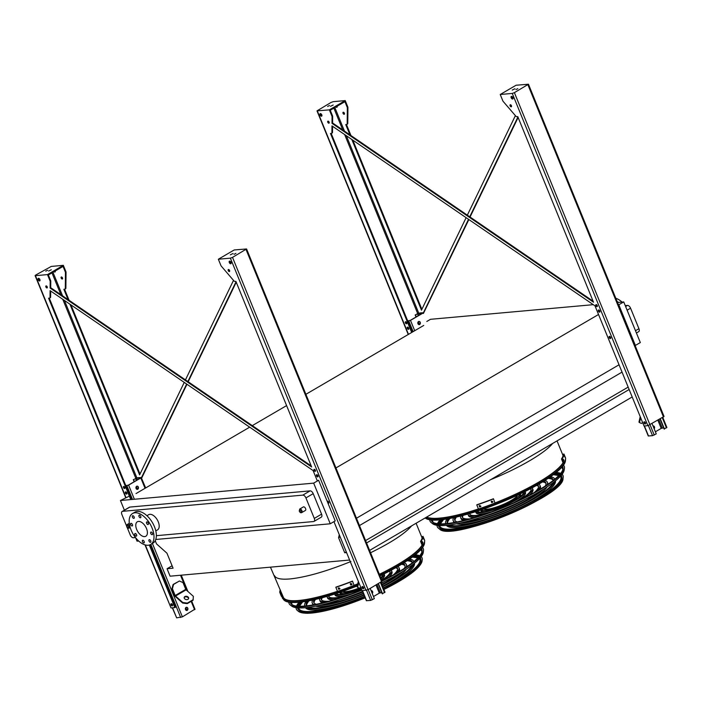 <?xml version="1.0" encoding="UTF-8"?>
<svg xmlns="http://www.w3.org/2000/svg" width="702" height="702" viewBox="0 0 702 702"><rect width="100%" height="100%" fill="white"/><g stroke="black" fill="none" stroke-linecap="round" stroke-linejoin="round"><path stroke-width="1.05" d="M305.405 510.442A2.036 1.123 -120.3 0 0 305.344 508.116A2.036 1.123 -120.3 0 0 303.352 506.923L299.71 509.047A2.036 1.123 59.7 0 1 301.702 510.24A2.036 1.123 59.7 0 1 301.763 512.565L305.405 510.442M127.22 527.562L130.239 534.968A3.256 1.79 -120.3 0 0 133.354 537.75L135.486 537.557M156.362 535.679L313.592 521.542A3.256 1.79 -120.3 0 0 314.031 521.402A3.256 1.79 -120.3 0 0 314.294 518.418L305.932 497.911A3.256 1.79 -120.3 0 0 302.816 495.129L122.578 511.337A3.256 1.79 -120.3 0 0 122.139 511.477A3.256 1.79 -120.3 0 0 121.867 514.461L126.483 525.772M155.8 530.896L157.538 529.878A8.801 4.844 -120.3 0 0 157.283 519.84A8.801 4.844 -120.3 0 0 148.657 514.689L146.92 515.707M313.671 483.134L318.603 480.256L335.196 520.902L330.256 523.789L313.671 483.134L120.446 500.508L129.352 496.121M138.68 541.014L137.03 541.163L135.635 537.741M124.377 510.17L120.446 500.508M330.256 523.789L155.765 539.478M122.139 511.477L129.422 507.221A3.256 1.79 59.7 0 1 129.861 507.081L122.578 511.337M302.816 495.129L310.091 490.873L129.861 507.081M310.091 490.873A3.256 1.79 59.7 0 1 313.206 493.655L305.932 497.911M314.294 518.418L321.577 514.162L313.206 493.655M321.577 514.162A3.256 1.79 59.7 0 1 321.314 517.146L314.031 521.402M619.05 364.777L356.467 518.234M598.525 314.496L335.942 467.944M340.154 536.846L338.592 537.758L339.285 534.705M622.042 372.113L359.459 525.561M346.279 551.842L344.708 552.764L338.592 537.758M628.158 387.109L365.575 540.566M346.586 552.588L344.708 552.764M629.141 389.513L366.558 542.971M632.186 396.963L369.603 550.412M172.095 565.786L167.058 568.734L170.095 576.184L349.622 560.038M155.23 540.724L156.52 543.883L166.953 553.194L173.078 568.19L167.058 568.734M423.754 325.43L305.897 394.305M286.591 405.589L252.299 425.623M249.675 427.167L135.995 493.594M129.984 495.875L130.897 495.533M617.532 302.483L623.745 301.93L618.523 304.922M426.825 321.455L430.51 319.305L593.295 304.668M337.469 591.312A75.447 15.769 157.8 0 1 298.78 600.473A75.447 15.769 157.8 0 1 283.31 597.2L270.454 567.163M422.086 545.094A75.447 15.769 157.8 0 1 379.343 574.297M357.766 583.845A75.447 15.769 157.8 0 1 354.098 585.301M623.745 301.93L640.329 342.576L635.117 345.568M635.398 345.454L618.813 304.808M625.605 306.493L627.448 305.414L625.245 305.607M635.494 330.712L638.934 328.703L630.563 308.187L627.123 310.205M627.448 305.414A3.256 1.79 59.7 0 1 630.563 308.187M638.934 328.703A3.256 1.79 59.7 0 1 638.671 331.686L636.424 332.994M478.413 508.95A75.447 15.769 157.8 0 1 439.724 518.111A75.447 15.769 157.8 0 1 426.64 517.084M563.03 462.723A75.447 15.769 157.8 0 1 495.042 502.939M144.691 536.609A8.389 4.616 59.7 0 1 137.101 530.405A8.389 4.616 59.7 0 1 137.355 521.761A8.389 4.616 59.7 0 1 145.577 526.684A8.389 4.616 59.7 0 1 145.823 536.258A8.389 4.616 59.7 0 1 144.691 536.609M150.746 533.459A1.465 0.807 -120.3 0 0 152.352 534.643A1.465 0.807 -120.3 0 0 152.308 532.967A1.465 0.807 -120.3 0 0 150.869 532.116A1.465 0.807 -120.3 0 0 150.746 533.459M146.604 523.288A1.465 0.807 -120.3 0 0 148.201 524.482A1.465 0.807 -120.3 0 0 148.157 522.806A1.465 0.807 -120.3 0 0 146.718 521.946A1.465 0.807 -120.3 0 0 146.604 523.288M139.014 516.523A1.465 0.807 -120.3 0 0 140.611 517.716A1.465 0.807 -120.3 0 0 140.575 516.04A1.465 0.807 -120.3 0 0 139.136 515.18A1.465 0.807 -120.3 0 0 139.014 516.523M132.432 517.12A1.465 0.807 -120.3 0 0 134.029 518.304A1.465 0.807 -120.3 0 0 133.985 516.628A1.465 0.807 -120.3 0 0 132.555 515.777A1.465 0.807 -120.3 0 0 132.432 517.12M130.712 524.719A1.465 0.807 -120.3 0 0 132.309 525.912A1.465 0.807 -120.3 0 0 132.266 524.236A1.465 0.807 -120.3 0 0 130.826 523.376A1.465 0.807 -120.3 0 0 130.712 524.719M134.854 534.88A1.465 0.807 -120.3 0 0 136.46 536.074A1.465 0.807 -120.3 0 0 136.416 534.397A1.465 0.807 -120.3 0 0 134.977 533.538A1.465 0.807 -120.3 0 0 134.854 534.88M142.445 541.654A1.465 0.807 -120.3 0 0 144.042 542.839A1.465 0.807 -120.3 0 0 143.998 541.163A1.465 0.807 -120.3 0 0 142.567 540.312A1.465 0.807 -120.3 0 0 142.445 541.654M149.026 541.058A1.465 0.807 -120.3 0 0 150.632 542.251A1.465 0.807 -120.3 0 0 150.588 540.575A1.465 0.807 -120.3 0 0 149.149 539.715A1.465 0.807 -120.3 0 0 149.026 541.058M148.21 545.243A17.927 9.863 59.7 0 1 131.994 531.993A17.927 9.863 59.7 0 1 132.546 513.539A17.927 9.863 59.7 0 1 150.105 524.034A17.927 9.863 59.7 0 1 150.632 544.489A17.927 9.863 59.7 0 1 148.21 545.243M132.546 513.539L134.898 512.162A17.927 9.863 59.7 0 1 152.457 522.657A17.927 9.863 59.7 0 1 152.983 543.111L150.632 544.489M622.051 302.079A17.927 9.863 -120.3 0 0 615.829 298.315M618.453 302.404A17.927 9.863 -120.3 0 0 617.111 301.448M372.183 593.304A1.632 1.316 84.9 0 0 371.112 590.672A1.632 1.316 -95.1 0 1 372.279 593.532M381.783 592.611L379.317 593.129L373.499 596.524M384.749 592.172L382.292 593.848L378.167 583.748M370.191 588.416L374.359 598.622L370.656 600.412L366.374 600.71L362.302 590.733M362.96 586.723A1.141 0.632 -120.3 0 0 363.697 587.986M317.322 474.885A1.141 0.632 -120.3 0 0 318.059 476.149M378.413 583.608L382.572 593.822M358.327 581.37L357.09 586.828L357.643 587.32L358.748 582.414M357.643 587.32L359.485 588.162L360.784 587.398A18.577 3.887 -22.2 0 1 360.679 587.469M125.351 484.424L125.851 485.661L128.326 485.152L140.54 478.009L136.636 478.071L133.573 479.624L134.38 481.607M136.179 486.74L137.25 489.373A1.632 1.316 84.9 0 0 136.96 486.153M171.937 588.803L174.701 595.568A1.632 0.895 -120.3 0 0 175.403 596.586L182.66 603.053L182.783 602.509L175.535 596.033A0.816 0.448 59.7 0 1 175.175 595.524L172.42 588.759L171.937 588.803L173.087 584.476L179.431 581.002L173.561 584.433L172.42 588.759M185.504 609.564A1.632 1.316 -95.1 0 1 186.53 607.256A1.632 1.316 -95.1 0 1 186.82 610.503A1.632 1.316 -95.1 0 1 185.504 609.564M194.77 609.257L182.38 616.874L176.658 617.848L172.323 607.818M133.573 479.624L136.987 477.86L140.997 477.5L140.821 477.983L128.606 485.126L125.886 485.828M136.074 488.434A1.632 1.316 -95.1 0 1 137.101 486.126A1.632 1.316 -95.1 0 1 137.39 489.373A1.632 1.316 -95.1 0 1 136.074 488.434M185.609 607.871L186.688 610.503A1.632 1.316 84.9 0 0 186.39 607.274M136.372 486.486L137.513 489.276M126.193 492.076A1.141 0.632 -120.3 0 0 126.307 492.523A1.141 0.632 -120.3 0 0 126.93 493.339M171.823 603.904A1.141 0.632 -120.3 0 0 171.946 604.361A1.141 0.632 -120.3 0 0 172.569 605.168M133.283 479.65L134.143 481.747M185.802 607.616L186.943 610.407M173.087 584.476L173.561 584.433M188.548 598.718A2.281 1.641 12.8 0 0 187.18 597.06A2.281 1.641 12.8 0 0 184.749 597.121A2.281 1.641 12.8 0 0 184.161 597.727M182.783 602.509L187.337 603.097L187.215 603.65L193.085 600.219L193.357 596.331L186.1 589.856A0.816 0.448 59.7 0 1 185.749 589.347L182.985 582.581L179.431 581.002M187.215 603.65L182.66 603.053M187.337 603.097L193.208 599.666M184.872 596.568A2.281 1.641 12.8 0 0 184.196 597.437A2.281 1.641 12.8 0 0 186.056 599.543A2.281 1.641 12.8 0 0 188.645 598.446A2.281 1.641 12.8 0 0 187.478 596.586A2.281 1.641 12.8 0 0 184.872 596.568M407.704 320.928L410.205 320.41L422.42 313.276L417.453 313.724L415.452 314.891L416.268 316.874M418.067 322.007L419.138 324.64A1.632 1.316 84.9 0 0 418.84 321.411M415.452 314.891L418.875 313.127L422.885 312.767L422.709 313.25L410.494 320.384L407.774 321.095M417.953 323.701A1.632 1.316 -95.1 0 1 418.989 321.393A1.632 1.316 -95.1 0 1 419.278 324.64A1.632 1.316 -95.1 0 1 417.953 323.701M418.26 321.753L419.392 324.543M407.239 319.691L407.739 320.928M408.073 327.343A1.141 0.632 -120.3 0 0 408.187 327.79A1.141 0.632 -120.3 0 0 408.81 328.606M415.172 314.917L416.023 317.014M654.071 428.562A1.632 1.316 84.9 0 0 653 425.93A1.632 1.316 -95.1 0 1 654.159 428.79M663.671 427.878L661.205 428.387L655.387 431.791M666.637 427.439L664.171 429.106L660.056 419.015M652.07 423.683L656.238 433.889L652.535 435.67L648.253 435.977L644.182 426M644.84 421.99A1.141 0.632 -120.3 0 0 645.577 423.253M609.977 336.565A1.141 0.632 -120.3 0 0 610.722 337.829M599.201 310.152A1.141 0.632 -120.3 0 0 599.938 311.416M660.292 418.875L664.461 429.08M640.206 416.628L638.969 422.095L639.522 422.586L640.636 417.672M639.522 422.586L641.374 423.42L642.672 422.665M64.558 289.215L69.077 300.28M70.963 304.905L139.996 474.069M311.214 465.926L50.702 287.715L50.772 281.274A1.632 0.895 -120.3 0 0 50.597 280.458L48.368 274.991L63.048 266.409L65.277 271.876A1.632 0.895 59.7 0 1 65.453 272.692L65.295 288.452A1.632 0.895 59.7 0 1 64.988 289.127A1.632 0.895 59.7 0 1 64.768 289.198L63.856 289.285L68.068 299.587M69.954 304.212L139.601 474.885L184.24 382.406M50.702 287.715L50.123 288.057L50.184 281.616A1.632 0.895 -120.3 0 0 50.009 280.8L47.473 274.596L35.433 275.684L35.653 275.079L51.29 266.418L63.329 265.33L65.865 271.534A1.632 0.895 59.7 0 1 66.041 272.35L65.883 288.11A1.632 0.895 59.7 0 1 65.576 288.785A1.632 0.895 59.7 0 1 65.356 288.855M141.532 478.202L145.656 487.951M181.256 575.184L187.908 591.461M50.088 297.78A1.632 0.895 -120.3 0 0 50.307 297.709L49.719 298.052A1.632 0.895 -120.3 0 1 49.5 298.122L48.587 298.201L130.774 499.587M149.324 545.042L174.851 607.59L171.025 607.932L144.972 544.849M149.956 544.822L175.439 607.248L174.851 607.59M49.289 298.139L131.476 499.517M50.307 297.709A1.632 0.895 -120.3 0 0 50.614 297.034L50.676 291.032M124.93 488.153A1.141 0.632 59.7 0 1 124.07 487.214A1.141 0.632 59.7 0 1 123.964 486.495M39.996 280.616A1.465 0.807 59.7 0 1 38.759 279.37A1.465 0.807 59.7 0 1 38.654 278.317M172.56 605.554A1.22 0.676 59.7 0 1 171.604 604.536A1.22 0.676 59.7 0 1 171.49 603.729M126.922 493.717A1.22 0.676 59.7 0 1 125.965 492.699A1.22 0.676 59.7 0 1 125.851 491.9M47.332 287.574A1.141 0.632 59.7 0 1 46.472 286.635A1.141 0.632 59.7 0 1 46.367 285.916M314.514 469.357A1.141 0.632 -120.3 0 0 314.628 470.077A1.141 0.632 -120.3 0 0 315.488 471.016M231.125 263.434A1.465 0.807 59.7 0 1 230.054 262.522A1.465 0.807 59.7 0 1 229.782 261.135M229.668 271.174A1.141 0.632 59.7 0 1 228.703 269.524M363.689 588.364A1.22 0.676 59.7 0 1 362.618 586.547M318.05 476.535A1.22 0.676 59.7 0 1 316.979 474.71M236.047 281.73L187.864 381.546M186.653 384.047L141.374 477.834M185.451 379.896L233.503 280.37M61.162 278.053A1.141 0.632 -120.3 0 0 62.399 278.975A1.141 0.632 -120.3 0 0 62.373 277.676A1.141 0.632 -120.3 0 0 61.249 277.009A1.141 0.632 -120.3 0 0 61.162 278.053M54.036 271.674A1.465 0.807 -120.3 0 0 55.037 271.981A1.465 0.807 -120.3 0 0 55.265 270.954M139.391 477.65A1.141 0.632 -120.3 0 0 138.847 477.588A1.141 0.632 -120.3 0 0 138.724 477.711M218.348 259.231L234.196 249.965L246.577 248.956L232.52 257.38L230.388 258.152L218.348 259.231L220.876 265.435A1.632 0.895 -120.3 0 0 221.358 266.225L233.906 280.844A1.632 0.895 -120.3 0 0 234.986 281.441L235.898 281.362L311.635 466.962L50.123 288.057M236.241 282.204L188.18 381.756M186.969 384.266L141.655 478.132M62.601 278.65A1.141 0.632 59.7 0 1 61.741 277.711A1.141 0.632 59.7 0 1 61.636 276.992M55.265 271.692A1.465 0.807 59.7 0 1 54.624 271.332M49.719 298.052A1.632 0.895 -120.3 0 0 50.026 297.376L50.096 290.628L313.101 470.559L317.357 480.984M333.95 521.63L362.153 590.751L368.102 589.636L382.169 581.212L246.577 248.956M123.482 487.557A1.141 0.632 -120.3 0 0 124.728 488.478A1.141 0.632 -120.3 0 0 124.693 487.179A1.141 0.632 -120.3 0 0 123.578 486.512A1.141 0.632 -120.3 0 0 123.482 487.557M38.171 279.721A1.465 0.807 -120.3 0 0 39.768 280.905A1.465 0.807 -120.3 0 0 39.724 279.229A1.465 0.807 -120.3 0 0 38.294 278.369A1.465 0.807 -120.3 0 0 38.171 279.721M171.016 604.878A1.22 0.676 -120.3 0 0 172.35 605.87A1.22 0.676 -120.3 0 0 172.315 604.475A1.22 0.676 -120.3 0 0 171.112 603.755A1.22 0.676 -120.3 0 0 171.016 604.878M125.377 493.041A1.22 0.676 -120.3 0 0 126.711 494.032A1.22 0.676 -120.3 0 0 126.676 492.637A1.22 0.676 -120.3 0 0 125.474 491.926A1.22 0.676 -120.3 0 0 125.377 493.041M45.893 286.978A1.141 0.632 -120.3 0 0 47.131 287.899A1.141 0.632 -120.3 0 0 47.104 286.6A1.141 0.632 -120.3 0 0 45.981 285.933A1.141 0.632 -120.3 0 0 45.893 286.978M314.04 470.419A1.141 0.632 -120.3 0 0 315.286 471.34A1.141 0.632 -120.3 0 0 315.251 470.042A1.141 0.632 -120.3 0 0 314.136 469.375A1.141 0.632 -120.3 0 0 314.04 470.419M231.019 262.373A1.465 0.807 -120.3 0 0 229.422 261.188A1.465 0.807 -120.3 0 0 229.466 262.864A1.465 0.807 -120.3 0 0 230.897 263.724A1.465 0.807 -120.3 0 0 231.019 262.373M229.563 270.463A1.141 0.632 -120.3 0 0 228.317 269.533A1.141 0.632 -120.3 0 0 228.352 270.84A1.141 0.632 -120.3 0 0 229.466 271.507A1.141 0.632 -120.3 0 0 229.563 270.463M363.575 587.565A1.22 0.676 -120.3 0 0 362.241 586.574A1.22 0.676 -120.3 0 0 362.276 587.969A1.22 0.676 -120.3 0 0 363.478 588.68A1.22 0.676 -120.3 0 0 363.575 587.565M317.936 475.728A1.22 0.676 -120.3 0 0 316.602 474.736A1.22 0.676 -120.3 0 0 316.637 476.132A1.22 0.676 -120.3 0 0 317.839 476.851A1.22 0.676 -120.3 0 0 317.936 475.728M328.615 503.255A1.22 0.676 -120.3 0 0 328.72 502.141A1.22 0.676 -120.3 0 0 327.386 501.149M47.622 270.261L45.744 271.165L47.622 270.261M51.325 269.752L48.64 271.051L51.325 269.752M47.473 274.596L63.329 265.33M230.353 254.817L233.038 253.51L230.353 254.817M234.047 254.308L235.933 253.396L234.047 254.308M346.446 124.482L350.956 135.539M352.843 140.172L421.876 309.328M593.102 301.193L332.59 122.982L332.651 116.541A1.632 0.895 -120.3 0 0 332.476 115.725L330.247 110.258L344.928 101.676L347.157 107.143A1.632 0.895 59.7 0 1 347.332 107.959L347.183 123.719A1.632 0.895 59.7 0 1 346.876 124.394A1.632 0.895 59.7 0 1 346.656 124.465L345.744 124.544L349.947 134.854M351.834 139.479L421.481 310.144L466.128 217.664M332.59 122.982L332.002 123.324L332.064 116.883A1.632 0.895 -120.3 0 0 331.888 116.067L329.361 109.863L316.988 110.872L331.046 102.448L333.178 101.676L345.217 100.597L329.361 109.863M467.339 215.163L515.382 115.637M517.927 116.997L469.743 216.804M468.532 219.314L423.262 313.101M343.041 113.32A1.141 0.632 -120.3 0 0 344.287 114.242A1.141 0.632 -120.3 0 0 344.252 112.943A1.141 0.632 -120.3 0 0 343.138 112.276A1.141 0.632 -120.3 0 0 343.041 113.32M335.925 106.941A1.465 0.807 -120.3 0 0 336.925 107.248A1.465 0.807 -120.3 0 0 337.153 106.221M421.279 312.908A1.141 0.632 -120.3 0 0 420.726 312.846A1.141 0.632 -120.3 0 0 420.603 312.969M331.976 133.047A1.632 0.895 -120.3 0 0 332.195 132.976A1.632 0.895 -120.3 0 0 332.502 132.292L332.555 126.29M331.177 133.406L412.276 332.134M406.818 323.411A1.141 0.632 59.7 0 1 405.958 322.472A1.141 0.632 59.7 0 1 405.844 321.762M321.885 115.883A1.465 0.807 59.7 0 1 320.647 114.637A1.465 0.807 59.7 0 1 320.542 113.584M408.801 328.984A1.22 0.676 59.7 0 1 407.844 327.966A1.22 0.676 59.7 0 1 407.739 327.158M329.22 122.832A1.141 0.632 59.7 0 1 328.36 121.894A1.141 0.632 59.7 0 1 328.255 121.183M596.402 304.624A1.141 0.632 -120.3 0 0 596.507 305.344A1.141 0.632 -120.3 0 0 597.367 306.283M513.013 98.692A1.465 0.807 59.7 0 1 511.776 97.455A1.465 0.807 59.7 0 1 511.67 96.393M511.556 106.441A1.141 0.632 59.7 0 1 510.696 105.502A1.141 0.632 59.7 0 1 510.591 104.782M645.568 423.631A1.22 0.676 59.7 0 1 644.611 422.613A1.22 0.676 59.7 0 1 644.506 421.805M599.929 311.793A1.22 0.676 59.7 0 1 598.981 310.775A1.22 0.676 59.7 0 1 598.867 309.977M610.714 338.206A1.22 0.676 59.7 0 1 609.757 337.188A1.22 0.676 59.7 0 1 609.643 336.381M332.195 132.976L331.607 133.319A1.632 0.895 -120.3 0 1 331.388 133.389L330.475 133.468L411.688 332.476M423.411 313.469L468.857 219.533M329.51 105.519L327.632 106.432L329.51 105.519M333.204 105.01L330.519 106.318L333.204 105.01M331.607 133.319A1.632 0.895 -120.3 0 0 331.914 132.643L331.976 125.895L594.989 305.826L644.041 426.009L647.858 425.666L664.048 416.47L528.457 84.222L514.399 92.646L512.267 93.419L500.228 94.498L502.764 100.702A1.632 0.895 -120.3 0 0 503.237 101.492L515.786 116.102A1.632 0.895 -120.3 0 0 516.865 116.707L517.778 116.629L593.523 302.229L332.002 123.324M405.37 322.815A1.141 0.632 -120.3 0 0 406.616 323.745A1.141 0.632 -120.3 0 0 406.581 322.437A1.141 0.632 -120.3 0 0 405.458 321.77A1.141 0.632 -120.3 0 0 405.37 322.815M320.059 114.979A1.465 0.807 -120.3 0 0 321.656 116.172A1.465 0.807 -120.3 0 0 321.613 114.496A1.465 0.807 -120.3 0 0 320.173 113.636A1.465 0.807 -120.3 0 0 320.059 114.979M407.265 328.308A1.22 0.676 -120.3 0 0 408.59 329.299A1.22 0.676 -120.3 0 0 408.555 327.904A1.22 0.676 -120.3 0 0 407.362 327.185A1.22 0.676 -120.3 0 0 407.265 328.308M327.773 122.236A1.141 0.632 -120.3 0 0 329.019 123.166A1.141 0.632 -120.3 0 0 328.984 121.867A1.141 0.632 -120.3 0 0 327.869 121.192A1.141 0.632 -120.3 0 0 327.773 122.236M595.919 305.686A1.141 0.632 -120.3 0 0 597.165 306.607A1.141 0.632 -120.3 0 0 597.139 305.309A1.141 0.632 -120.3 0 0 596.016 304.642A1.141 0.632 -120.3 0 0 595.919 305.686M511.188 97.797A1.465 0.807 -120.3 0 0 512.785 98.982A1.465 0.807 -120.3 0 0 512.741 97.306A1.465 0.807 -120.3 0 0 511.302 96.455A1.465 0.807 -120.3 0 0 511.188 97.797M510.108 105.844A1.141 0.632 -120.3 0 0 511.354 106.765A1.141 0.632 -120.3 0 0 511.319 105.467A1.141 0.632 -120.3 0 0 510.205 104.8A1.141 0.632 -120.3 0 0 510.108 105.844M644.032 422.955A1.22 0.676 -120.3 0 0 645.357 423.947A1.22 0.676 -120.3 0 0 645.322 422.551A1.22 0.676 -120.3 0 0 644.129 421.832A1.22 0.676 -120.3 0 0 644.032 422.955M598.394 311.118A1.22 0.676 -120.3 0 0 599.727 312.109A1.22 0.676 -120.3 0 0 599.683 310.714A1.22 0.676 -120.3 0 0 598.49 310.003A1.22 0.676 -120.3 0 0 598.394 311.118M609.169 337.53A1.22 0.676 -120.3 0 0 610.503 338.522A1.22 0.676 -120.3 0 0 610.468 337.127A1.22 0.676 -120.3 0 0 609.266 336.407A1.22 0.676 -120.3 0 0 609.169 337.53M500.228 94.498L516.084 85.232L528.457 84.222M518.12 117.471L470.059 217.023M347.157 107.143L347.744 106.801L345.217 100.597M347.744 106.801A1.632 0.895 59.7 0 1 347.92 107.617L347.771 123.376A1.632 0.895 59.7 0 1 347.464 124.052A1.632 0.895 59.7 0 1 347.244 124.122M343.524 112.259A1.141 0.632 -120.3 0 0 343.629 112.978A1.141 0.632 -120.3 0 0 344.489 113.917M336.512 106.599A1.465 0.807 -120.3 0 0 337.153 106.958M512.241 90.075L514.926 88.777L512.241 90.075M515.935 89.575L517.813 88.663L515.935 89.575M357.292 585.916A76.158 15.918 157.8 0 1 298.868 602.255A76.158 15.918 157.8 0 1 284.477 600.508L282.467 598.236L280.546 592.102L279.782 592.374A77.071 16.111 157.8 0 1 280.3 589.838M424.613 541.444L424.491 543.374A76.158 15.918 157.8 0 1 380.001 575.912M282.95 596.331A75.579 15.795 -22.2 0 0 284.407 598.806A75.579 15.795 -22.2 0 0 298.683 600.535A75.579 15.795 -22.2 0 0 337.478 591.347M354.089 585.336A75.579 15.795 -22.2 0 0 357.757 583.88M379.352 574.324A75.579 15.795 -22.2 0 0 422.13 545.191M307.415 601.079A57.292 11.978 -22.2 0 0 306.283 605.466A57.292 11.978 -22.2 0 0 306.493 605.861M308.538 607.362A57.292 11.978 -22.2 0 0 318.032 607.95A57.292 11.978 -22.2 0 0 363.987 594.857M371.507 591.646A57.292 11.978 -22.2 0 0 372.165 591.356M382.625 586.381A57.292 11.978 -22.2 0 0 412.092 565.101M412.513 562.6A57.292 11.978 -22.2 0 0 412.381 562.17A57.292 11.978 -22.2 0 0 408.494 559.827M306.133 601.298A58.924 12.32 -22.2 0 0 304.756 606.037M306.248 607.634A58.924 12.32 -22.2 0 0 316.865 608.643A58.924 12.32 -22.2 0 0 364.11 595.173M371.639 591.97A58.924 12.32 -22.2 0 0 372.314 591.663M382.765 586.723A58.924 12.32 -22.2 0 0 413.926 563.688M413.864 561.512A58.924 12.32 -22.2 0 0 409.573 559.082M306.581 605.852A57.292 11.978 157.8 0 1 309.055 600.772M407.116 560.758A57.292 11.978 157.8 0 1 412.434 562.653M352.781 600.868A58.924 12.32 157.8 0 1 317.348 609.819A58.924 12.32 157.8 0 1 305.493 607.704M414.513 563.215A58.924 12.32 157.8 0 1 383.248 587.899M314.066 599.736A49.245 10.293 -22.2 0 0 313.741 602.421A49.245 10.293 -22.2 0 0 316.348 604.273M322.508 604.659A49.245 10.293 -22.2 0 0 323.841 604.562A49.245 10.293 -22.2 0 0 363.346 593.295M381.941 584.687A49.245 10.293 -22.2 0 0 400.228 572.946M404.352 568.357A49.245 10.293 -22.2 0 0 404.922 565.215A49.245 10.293 -22.2 0 0 402.808 563.522M312.688 600.034A50.869 10.635 -22.2 0 0 312.232 603.044A50.869 10.635 -22.2 0 0 314.171 604.703M319.261 605.414A50.869 10.635 -22.2 0 0 322.666 605.247A50.869 10.635 -22.2 0 0 363.478 593.611M382.081 585.038A50.869 10.635 -22.2 0 0 403.071 571.217M406.204 567.137A50.869 10.635 -22.2 0 0 406.432 564.601A50.869 10.635 -22.2 0 0 404.01 562.767M314.066 602.983A49.245 10.293 157.8 0 1 315.496 599.411M401.562 564.285A49.245 10.293 157.8 0 1 405.08 565.838M363.961 594.796A50.869 10.635 157.8 0 1 323.148 606.431A50.869 10.635 157.8 0 1 315.61 606.186M313.136 604.887A50.869 10.635 157.8 0 1 312.715 604.22L312.232 603.044M406.432 564.601L406.914 565.777A50.869 10.635 157.8 0 1 407.081 566.549M406.221 569.208A50.869 10.635 157.8 0 1 382.564 586.214M372.121 591.286A50.869 10.635 157.8 0 1 371.481 591.567M321.139 598.016A41.19 8.608 -22.2 0 0 321.191 599.385A41.19 8.608 -22.2 0 0 328.852 601.237M345.612 597.788A41.19 8.608 -22.2 0 0 362.715 591.742M393.295 574.929A41.19 8.608 -22.2 0 0 397.472 568.251A41.19 8.608 -22.2 0 0 396.56 567.234M319.673 598.394A42.822 8.95 -22.2 0 0 319.682 599.999A42.822 8.95 -22.2 0 0 326.035 601.991M339.163 599.938A42.822 8.95 -22.2 0 0 362.837 592.058M381.37 583.301A42.822 8.95 -22.2 0 0 385.021 581.221M395.84 573.508A42.822 8.95 -22.2 0 0 398.982 567.637A42.822 8.95 -22.2 0 0 397.867 566.488M321.542 599.929A41.19 8.608 157.8 0 1 322.288 597.709M395.524 567.821A41.19 8.608 157.8 0 1 397.613 568.883M363.32 593.234A42.822 8.95 157.8 0 1 328.948 603.036A42.822 8.95 157.8 0 1 328.703 603.062M322.674 602.851A42.822 8.95 157.8 0 1 320.165 601.184L319.682 599.999M398.982 567.637L399.464 568.822A42.822 8.95 157.8 0 1 398.833 571.77M394.673 576.14A42.822 8.95 157.8 0 1 381.853 584.476M328.545 595.954A33.143 6.932 -22.2 0 0 328.641 596.34A33.143 6.932 -22.2 0 0 335.442 597.779A33.143 6.932 -22.2 0 0 347.762 595.208M381.765 580.238A33.143 6.932 -22.2 0 0 390.022 571.296A33.143 6.932 -22.2 0 0 389.821 570.945M327.018 596.393A34.775 7.266 -22.2 0 0 327.141 596.954A34.775 7.266 -22.2 0 0 334.266 598.464A34.775 7.266 -22.2 0 0 342.664 596.981M381.941 580.651A34.775 7.266 -22.2 0 0 391.532 570.682A34.775 7.266 -22.2 0 0 391.216 570.199M329.019 596.875A33.143 6.932 157.8 0 1 329.343 595.708M389.075 571.34A33.143 6.932 157.8 0 1 390.128 571.937M334.161 599.692A34.775 7.266 157.8 0 1 327.615 598.139L327.141 596.954M391.532 570.682L392.014 571.858A34.775 7.266 157.8 0 1 388.425 577.553M362.688 591.681A34.775 7.266 157.8 0 1 349.552 596.393M336.249 593.559A25.096 5.247 -22.2 0 0 341.242 594.392A25.096 5.247 -22.2 0 0 361.311 588.68M380.756 577.746A25.096 5.247 -22.2 0 0 382.643 574.622M334.661 594.067A26.72 5.59 -22.2 0 0 340.066 595.077A26.72 5.59 -22.2 0 0 361.433 588.996M381.002 578.36A26.72 5.59 -22.2 0 0 384.126 573.885L384.556 574.903A26.72 5.59 157.8 0 1 381.484 579.536M351.053 594.015A26.72 5.59 157.8 0 1 340.549 596.252A26.72 5.59 157.8 0 1 335.073 595.094L334.652 594.067M342.699 591.382A18.577 3.887 -22.2 0 0 345.946 591.646A18.577 3.887 -22.2 0 0 359.222 588.039M339.882 592.348A21.393 4.475 -22.2 0 0 343.91 592.83A21.393 4.475 -22.2 0 0 361.012 587.96M343.734 594.059A21.393 4.475 157.8 0 1 340.005 593.085L339.733 592.4M424.087 539.452A77.071 16.111 157.8 0 1 424.069 539.68L423.587 538.495A77.071 16.111 -22.2 0 0 423.604 538.267L423.929 539.505M422.683 543.129L422.271 541.918A77.071 16.111 -22.2 0 0 422.446 541.637L422.92 542.822A77.071 16.111 157.8 0 1 422.753 543.102L422.727 543.129M423.016 536.389A77.071 16.111 157.8 0 1 421.314 541.058L420.551 541.339A76.264 15.944 -22.2 0 0 422.253 536.661L423.016 536.389L424.666 540.443A77.071 16.111 157.8 0 1 422.964 545.121L421.314 541.058M422.964 545.121L422.209 545.393L420.551 541.339M339.97 588.688L339.601 589.039A77.071 16.111 157.8 0 1 338.697 589.347L338.224 588.171A77.071 16.111 -22.2 0 0 339.119 587.864L339.601 589.039L339.996 588.574M352.035 584.275L351.658 584.652A77.071 16.111 157.8 0 1 350.746 585.003L350.263 583.818A77.071 16.111 -22.2 0 0 351.175 583.467L351.658 584.652L352.062 584.161M352.413 581.326A77.071 16.111 157.8 0 1 335.846 587.328L335.925 587.118A76.264 15.944 -22.2 0 0 352.492 581.107L354.071 585.38A77.071 16.111 157.8 0 1 337.504 591.391L335.846 587.328M338.294 587.951L338.776 589.136A76.264 15.944 -22.2 0 0 339.671 588.829M350.342 583.608L350.825 584.792A76.264 15.944 -22.2 0 0 351.737 584.441M354.071 585.38L352.492 581.107M282.327 594.796A76.264 15.944 -22.2 0 0 282.204 596.156L281.441 596.428L279.782 592.374M281.142 592.865L281.625 594.05A76.264 15.944 -22.2 0 0 281.607 594.278L281.125 593.093A76.264 15.944 157.8 0 1 281.142 592.865L281.151 592.848M280.668 590.733A76.264 15.944 -22.2 0 0 280.546 592.102M290.286 602.342A70.99 14.839 -22.2 0 0 291.611 604.387A70.99 14.839 -22.2 0 0 361.784 589.847M382.002 580.8A70.99 14.839 -22.2 0 0 422.113 551.131A70.99 14.839 -22.2 0 0 421.621 548.745M292.418 604.905A70.068 14.645 157.8 0 1 291.69 602.448M420.7 549.806A70.068 14.645 157.8 0 1 421.893 552.07M288.838 602.14A72.481 15.154 -22.2 0 0 290.251 604.984A72.481 15.154 -22.2 0 0 361.907 590.136M382.125 581.107A72.481 15.154 -22.2 0 0 423.499 550.605A72.481 15.154 -22.2 0 0 422.525 547.586M362.565 591.382A71.569 14.961 157.8 0 1 305.203 607.73A71.569 14.961 157.8 0 1 291.681 606.089L290.251 604.984M423.499 550.605L423.253 552.404A71.569 14.961 157.8 0 1 381.274 583.064M300.658 602.07A66.207 13.838 -22.2 0 0 298.069 606.177M297.815 607.871A66.207 13.838 -22.2 0 0 298.964 610.082M420.84 560.345A66.207 13.838 -22.2 0 0 420.112 557.967M418.752 556.932A66.207 13.838 -22.2 0 0 414.022 555.808M300.114 602.132A66.392 13.882 -22.2 0 0 297.718 606.159M297.543 607.853A66.392 13.882 -22.2 0 0 298.815 609.968A66.392 13.882 -22.2 0 0 364.584 596.323M383.274 587.951A66.392 13.882 -22.2 0 0 420.867 560.161A66.392 13.882 -22.2 0 0 420.296 557.757M418.98 556.668A66.392 13.882 -22.2 0 0 414.452 555.475M301.281 602A65.339 13.663 -22.2 0 0 298.771 606.221M298.666 607.923A65.339 13.663 -22.2 0 0 298.833 608.511A65.339 13.663 -22.2 0 0 318.603 610.503M407.107 574.385A65.339 13.663 -22.2 0 0 419.831 559.134A65.339 13.663 -22.2 0 0 419.542 558.599M418.269 557.449A65.339 13.663 -22.2 0 0 413.531 556.195M299.052 602.237A67.883 14.189 -22.2 0 0 296.551 606.037M296.139 607.686A67.883 14.189 -22.2 0 0 297.455 610.564A67.883 14.189 -22.2 0 0 364.698 596.612M383.397 588.258A67.883 14.189 -22.2 0 0 422.253 559.634A67.883 14.189 -22.2 0 0 421.182 556.66M419.735 555.773A67.883 14.189 -22.2 0 0 415.286 554.799M565.558 459.073L565.435 461.003A76.158 15.918 157.8 0 1 517.234 495.314A76.158 15.918 157.8 0 1 439.812 519.884A76.158 15.918 157.8 0 1 425.421 518.137L425.166 517.944M426.535 517.146A75.579 15.795 -22.2 0 0 439.627 518.164A75.579 15.795 -22.2 0 0 478.422 508.976M495.024 502.974A75.579 15.795 -22.2 0 0 563.065 462.82M448.359 518.708A57.292 11.978 -22.2 0 0 447.227 523.095A57.292 11.978 -22.2 0 0 447.437 523.499M449.482 524.991A57.292 11.978 -22.2 0 0 458.976 525.587A57.292 11.978 -22.2 0 0 514.706 508.266A57.292 11.978 -22.2 0 0 553.036 482.73M553.457 480.229A57.292 11.978 -22.2 0 0 553.325 479.799A57.292 11.978 -22.2 0 0 549.438 477.457M447.077 518.927A58.924 12.32 -22.2 0 0 445.7 523.666M447.183 525.263A58.924 12.32 -22.2 0 0 457.801 526.272A58.924 12.32 -22.2 0 0 516.611 507.774A58.924 12.32 -22.2 0 0 554.87 481.318M554.808 479.141A58.924 12.32 -22.2 0 0 550.517 476.719M447.525 523.49A57.292 11.978 157.8 0 1 450 518.409M548.06 478.387A57.292 11.978 157.8 0 1 553.378 480.291M493.717 518.506A58.924 12.32 157.8 0 1 458.283 527.448A58.924 12.32 157.8 0 1 446.437 525.342M555.457 480.844A58.924 12.32 157.8 0 1 516.891 509.047M455.01 517.365A49.245 10.293 -22.2 0 0 454.685 520.059A49.245 10.293 -22.2 0 0 457.292 521.902M463.452 522.297A49.245 10.293 -22.2 0 0 464.777 522.191A49.245 10.293 -22.2 0 0 541.163 490.584M545.296 485.995A49.245 10.293 -22.2 0 0 545.866 482.844A49.245 10.293 -22.2 0 0 543.752 481.151M453.624 517.672A50.869 10.635 -22.2 0 0 453.176 520.673A50.869 10.635 -22.2 0 0 455.115 522.332M460.205 523.051A50.869 10.635 -22.2 0 0 463.61 522.885A50.869 10.635 -22.2 0 0 544.015 488.846M547.148 484.775A50.869 10.635 -22.2 0 0 547.376 482.23A50.869 10.635 -22.2 0 0 544.954 480.405M455.01 520.612A49.245 10.293 157.8 0 1 456.44 517.041M542.497 481.923A49.245 10.293 157.8 0 1 546.024 483.467M547.156 486.837A50.869 10.635 157.8 0 1 512.249 509.283A50.869 10.635 157.8 0 1 464.092 524.061A50.869 10.635 157.8 0 1 456.554 523.815M454.071 522.525A50.869 10.635 157.8 0 1 453.659 521.849L453.176 520.673M547.376 482.23L547.858 483.406A50.869 10.635 157.8 0 1 548.025 484.178M462.074 515.645A41.19 8.608 -22.2 0 0 462.135 517.014A41.19 8.608 -22.2 0 0 469.787 518.866M486.556 515.417A41.19 8.608 -22.2 0 0 519.849 501.833M534.24 492.567A41.19 8.608 -22.2 0 0 538.416 485.889A41.19 8.608 -22.2 0 0 537.495 484.871M460.617 516.023A42.822 8.95 -22.2 0 0 460.626 517.628A42.822 8.95 -22.2 0 0 466.979 519.629M480.107 517.567A42.822 8.95 -22.2 0 0 525.965 498.859M536.784 491.137A42.822 8.95 -22.2 0 0 539.926 485.275A42.822 8.95 -22.2 0 0 538.803 484.117M462.478 517.567A41.19 8.608 157.8 0 1 463.232 515.347M536.46 485.459A41.19 8.608 157.8 0 1 538.548 486.521M535.617 493.769A42.822 8.95 157.8 0 1 469.892 520.673A42.822 8.95 157.8 0 1 469.647 520.691M463.618 520.48A42.822 8.95 157.8 0 1 461.109 518.813L460.626 517.628M539.926 485.275L540.408 486.451A42.822 8.95 157.8 0 1 539.777 489.399M469.489 513.583A33.143 6.932 -22.2 0 0 469.585 513.978A33.143 6.932 -22.2 0 0 476.386 515.408A33.143 6.932 -22.2 0 0 488.706 512.846M516.514 501.5A33.143 6.932 -22.2 0 0 530.958 488.925A33.143 6.932 -22.2 0 0 530.756 488.574M467.962 514.031A34.775 7.266 -22.2 0 0 468.076 514.592A34.775 7.266 -22.2 0 0 475.21 516.102A34.775 7.266 -22.2 0 0 483.608 514.61M521.393 499.192A34.775 7.266 -22.2 0 0 532.467 488.311A34.775 7.266 -22.2 0 0 532.16 487.829M469.963 514.513A33.143 6.932 157.8 0 1 470.287 513.346M530.019 488.969A33.143 6.932 157.8 0 1 531.072 489.575M475.105 517.33A34.775 7.266 157.8 0 1 468.559 515.768L468.076 514.592M532.467 488.311L532.95 489.496A34.775 7.266 157.8 0 1 529.361 495.182M516.058 503.588A34.775 7.266 157.8 0 1 490.496 514.022M477.184 511.188A25.096 5.247 -22.2 0 0 482.186 512.021A25.096 5.247 -22.2 0 0 508.406 503.597A25.096 5.247 -22.2 0 0 523.587 492.26M491.997 511.653A26.72 5.59 157.8 0 1 481.493 513.89A26.72 5.59 157.8 0 1 476.017 512.732L475.596 511.705A26.72 5.59 -22.2 0 0 481.01 512.706A26.72 5.59 -22.2 0 0 509.231 503.588A26.72 5.59 -22.2 0 0 525.07 491.514M525.078 491.505L525.5 492.532A26.72 5.59 157.8 0 1 513.32 502.948M483.643 509.011A18.577 3.887 -22.2 0 0 486.89 509.275A18.577 3.887 -22.2 0 0 505.229 503.536A18.577 3.887 -22.2 0 0 517.453 495.217M480.826 509.977A21.393 4.475 -22.2 0 0 484.854 510.459A21.393 4.475 -22.2 0 0 506.572 503.571A21.393 4.475 -22.2 0 0 520.138 493.936M484.678 511.688A21.393 4.475 157.8 0 1 480.949 510.714L480.668 510.029M520.287 493.866L520.559 494.55A21.393 4.475 157.8 0 1 518.585 497.85M564.548 455.905L565.031 457.081A77.071 16.111 157.8 0 1 565.013 457.309L564.531 456.124A77.071 16.111 -22.2 0 0 564.548 455.905L564.548 455.879M563.627 460.758L563.215 459.556A77.071 16.111 -22.2 0 0 563.381 459.266L563.864 460.451A77.071 16.111 157.8 0 1 563.697 460.731L563.662 460.758M563.952 454.018A77.071 16.111 157.8 0 1 562.249 458.696L561.495 458.968A76.264 15.944 -22.2 0 0 563.197 454.299L563.952 454.018L565.61 458.081A77.071 16.111 157.8 0 1 563.908 462.75L562.249 458.696M563.908 462.75L563.153 463.022L561.495 458.968M480.905 506.317L480.537 506.677A77.071 16.111 157.8 0 1 479.642 506.984L479.159 505.8A77.071 16.111 -22.2 0 0 480.054 505.493L480.537 506.677L480.94 506.203M492.971 501.904L492.593 502.281A77.071 16.111 157.8 0 1 491.69 502.632L491.207 501.456A77.071 16.111 -22.2 0 0 492.12 501.105L492.593 502.281L493.006 501.798M493.357 498.955A77.071 16.111 157.8 0 1 476.79 504.966L476.869 504.747A76.264 15.944 -22.2 0 0 493.436 498.745L495.015 503.018A77.071 16.111 157.8 0 1 478.439 509.02L476.79 504.966M479.238 505.589L479.72 506.765A76.264 15.944 -22.2 0 0 480.616 506.458M491.286 501.237L491.76 502.421A76.264 15.944 -22.2 0 0 492.672 502.07M495.015 503.018L493.436 498.745M431.23 519.971A70.99 14.839 -22.2 0 0 432.555 522.016A70.99 14.839 -22.2 0 0 502.737 507.485A70.99 14.839 -22.2 0 0 563.048 468.761A70.99 14.839 -22.2 0 0 562.565 466.374M433.362 522.534A70.068 14.645 157.8 0 1 432.634 520.085M561.635 467.435A70.068 14.645 157.8 0 1 562.828 469.699M429.782 519.778A72.481 15.154 -22.2 0 0 431.195 522.613A72.481 15.154 -22.2 0 0 502.851 507.765A72.481 15.154 -22.2 0 0 564.443 468.234A72.481 15.154 -22.2 0 0 563.469 465.215M564.443 468.234L564.189 470.033A71.569 14.961 157.8 0 1 518.901 502.281A71.569 14.961 157.8 0 1 446.147 525.368A71.569 14.961 157.8 0 1 432.625 523.727L431.195 522.613M441.602 519.699A66.207 13.838 -22.2 0 0 439.013 523.815M438.759 525.508A66.207 13.838 -22.2 0 0 439.908 527.711M561.784 477.974A66.207 13.838 -22.2 0 0 561.056 475.596M559.687 474.57A66.207 13.838 -22.2 0 0 554.966 473.438M441.058 519.761A66.392 13.882 -22.2 0 0 438.662 523.789M438.487 525.482A66.392 13.882 -22.2 0 0 439.759 527.606A66.392 13.882 -22.2 0 0 505.396 514.004A66.392 13.882 -22.2 0 0 561.811 477.79A66.392 13.882 -22.2 0 0 561.24 475.394M559.924 474.298A66.392 13.882 -22.2 0 0 555.396 473.104M442.225 519.629A65.339 13.663 -22.2 0 0 439.715 523.85M439.61 525.561A65.339 13.663 -22.2 0 0 439.777 526.14A65.339 13.663 -22.2 0 0 459.538 528.132M548.043 492.014A65.339 13.663 -22.2 0 0 560.775 476.763A65.339 13.663 -22.2 0 0 560.486 476.228M559.213 475.078A65.339 13.663 -22.2 0 0 554.466 473.824M439.996 519.866A67.883 14.189 -22.2 0 0 437.495 523.674M437.083 525.315A67.883 14.189 -22.2 0 0 438.399 528.194A67.883 14.189 -22.2 0 0 505.519 514.294A67.883 14.189 -22.2 0 0 563.197 477.263A67.883 14.189 -22.2 0 0 562.126 474.289M560.679 473.402A67.883 14.189 -22.2 0 0 556.23 472.437M350.903 561.521C326.351 571.428 306.046 577.228 289.987 578.939C280.993 579.712 275.833 578.615 274.517 575.666M411.679 525.824C404.922 533.634 391.216 542.611 370.551 552.755M552.623 443.453C545.024 453.036 519.226 468.12 490.821 479.571M129.3 523.297L127.123 524.569A2.036 1.123 59.7 0 1 129.115 525.763A2.036 1.123 59.7 0 1 129.177 528.088L130.195 527.492M126.843 526.737A1.22 0.676 -120.3 0 0 128.308 527.597A1.22 0.676 -120.3 0 0 127.527 525.684A1.22 0.676 -120.3 0 0 126.843 526.737M299.429 511.214A1.22 0.676 -120.3 0 0 300.904 512.083A1.22 0.676 -120.3 0 0 300.114 510.161A1.22 0.676 -120.3 0 0 299.429 511.214M376.009 585.012L379.317 593.129M380.405 582.441L384.573 592.655M362.539 590.715L366.637 600.772M366.523 590.294L370.656 600.412M368.19 589.583L372.358 599.789M376.992 584.441L380.379 592.742M128.606 485.126L134.38 499.262M152.413 543.445L182.38 616.874M140.821 477.983L145.042 488.311M180.519 575.245L186.697 590.391M191.163 601.342L194.594 609.731M135.565 478.457L136.381 480.44M136.636 478.071L137.364 479.861M172.552 607.8L176.658 617.848M126.904 485.74L132.494 499.429M150.833 544.375L180.668 617.488M175.535 596.033L186.1 589.856M175.175 595.524L185.749 589.347M410.494 320.384L414.707 330.712M417.453 313.724L418.26 315.707M418.515 313.338L419.252 315.128M408.792 321.007L413.127 331.634M657.888 420.279L661.205 428.387M662.293 417.708L666.461 427.913M644.418 425.982L648.525 436.03M648.411 425.561L652.535 435.67M650.078 424.85L654.246 435.056M658.88 419.699L662.267 428.001M50.772 281.274L50.184 281.616M51.974 272.876L60.872 294.664M62.759 299.298L135.784 478.229M52.966 272.306L62.566 295.823M64.452 300.456L136.864 477.878M35.433 275.684L125.921 497.42M145.323 544.945L171.025 607.932M230.388 258.152L365.979 590.408M50.597 280.458L50.009 280.8M65.277 271.876L65.865 271.534M50.614 297.034L50.026 297.376M65.295 288.452L65.883 288.11M65.453 272.692L66.041 272.35M232.52 257.38L368.102 589.636M246.025 249.482L381.616 581.739M332.651 116.541L332.064 116.883M334.854 107.564L344.454 131.09M346.34 135.723L418.743 313.145M333.862 108.143L342.752 129.931M344.647 134.556L417.664 313.496M512.267 93.419L647.858 425.666M317.322 110.942L408.485 334.345M332.476 115.725L331.888 116.067M332.502 132.292L331.914 132.643M347.332 107.959L347.92 107.617M347.183 123.719L347.771 123.376M527.904 84.749L663.495 417.006M514.399 92.646L649.991 424.894M357.45 585.24A76.527 15.997 157.8 0 1 298.359 601.816A76.527 15.997 157.8 0 1 283.898 600.061M424.587 542.646A76.527 15.997 157.8 0 1 379.791 575.394M282.608 595.489A75.965 15.874 -22.2 0 0 298.411 600.693A75.965 15.874 -22.2 0 0 357.739 583.976M379.387 574.403A75.965 15.874 -22.2 0 0 422.297 545.357M304.036 613.092A66.593 13.917 157.8 0 0 365.198 597.832L322.745 611.381L307.397 613.329L298.596 611.451A67.155 14.04 -22.2 0 0 311.284 612.986A67.155 14.04 -22.2 0 0 365.119 597.648M383.818 589.285A67.155 14.04 -22.2 0 0 422.06 561.065L422.253 559.634M419.322 566.049A66.593 13.917 157.8 0 1 383.889 589.469M302.588 601.833A65.997 13.794 -22.2 0 0 299.21 606.221M412.837 556.712A65.339 13.663 157.8 0 1 417.98 557.757M419.419 558.739A65.339 13.663 157.8 0 1 419.936 559.433L419.375 558.774M298.912 607.941L298.982 608.809A65.339 13.663 157.8 0 1 298.859 607.932M299.201 606.23A65.339 13.663 157.8 0 1 302.141 601.895M565.531 460.275A76.527 15.997 157.8 0 1 517.102 494.761A76.527 15.997 157.8 0 1 439.303 519.445A76.527 15.997 157.8 0 1 425.184 517.936M426.237 517.321A75.965 15.874 -22.2 0 0 439.347 518.33A75.965 15.874 -22.2 0 0 510.872 496.428A75.965 15.874 -22.2 0 0 563.232 462.995M563.004 478.694C563.881 496.051 451.044 542.093 439.54 529.08A67.155 14.04 -22.2 0 0 452.228 530.615A67.155 14.04 -22.2 0 0 520.498 508.959A67.155 14.04 -22.2 0 0 563.004 478.694L563.197 477.263M560.266 483.678A66.593 13.917 157.8 0 1 506.019 515.522A66.593 13.917 157.8 0 1 444.98 530.73M443.532 519.462A65.997 13.794 -22.2 0 0 440.145 523.85A65.339 13.663 157.8 0 1 443.085 519.524M553.781 474.35A65.339 13.663 157.8 0 1 558.915 475.394M560.363 476.368A65.339 13.663 157.8 0 1 560.88 477.062M439.917 526.43A65.339 13.663 157.8 0 1 439.794 525.57M422.13 538.03L416.102 523.244M563.057 455.624L557.037 440.874M634.318 317.392L633.59 315.593M299.71 509.047L299.263 511.179C300.008 512.583 300.842 513.048 301.763 512.565M127.123 524.569L126.676 526.702C127.422 528.106 128.255 528.571 129.177 528.088M380.905 582.151L385.012 592.225M141.269 477.562L145.533 488.022M181.107 575.192L187.662 591.251M191.664 601.052L195.033 609.31M662.785 417.418L666.9 427.492M35.1 275.605L125.658 497.525M64.988 289.127L65.576 288.785M316.988 110.872L408.239 334.494M346.876 124.394L347.464 124.052M282.195 596.068L282.415 595.006M298.596 611.451L297.455 610.564M422.06 561.065L410.942 573.674L383.897 589.487M302.702 601.816L299.394 606.238M417.839 557.897L412.39 557.055M439.54 529.08L438.399 528.194M443.638 519.454L440.338 523.867M439.856 525.57L439.926 526.447M560.88 477.079L560.319 476.404M558.783 475.535L553.334 474.684"/></g></svg>
